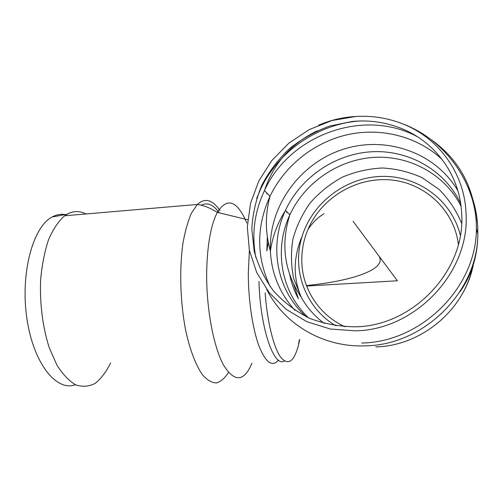 <?xml version="1.0" encoding="UTF-8"?>
<svg xmlns="http://www.w3.org/2000/svg" width="503" height="503" viewBox="0 0 503 503"><rect width="100%" height="100%" fill="white"/><g stroke="black" fill="none" stroke-linecap="round" stroke-linejoin="round"><path stroke-width="0.75" d="M460.339 235.322C451.788 199.993 417.691 175.434 381.859 176.402C345.982 177.226 312.715 202.413 302.253 235.926C291.382 269.174 305.151 307.855 335.985 325.837M355.539 330.829C415.673 329.905 470.5 271.827 465.998 212.643C464.319 172.523 437.88 137.244 401.947 123.581C387.222 117.916 371.912 115.539 356.03 116.463L331.955 120.531L309.238 129.585L288.898 143.129L271.859 160.482L258.882 180.841L250.557 203.269L247.313 226.746L249.362 250.192L256.7 272.488L269.086 292.52L286.031 309.226L306.786 321.656L330.352 329.037L355.539 330.829M461.66 213.542C460.126 176.478 436.61 143.531 403.915 129.523C387.517 122.481 370.34 119.783 352.383 121.437L329.672 126.058C315.029 131.446 301.618 138.985 289.439 148.681C278.216 159.42 269.023 171.58 261.856 185.154C256.014 199.282 252.669 213.876 251.821 228.934L254.185 251.142C258.177 265.578 264.628 278.869 273.525 291.017C283.711 302.221 295.726 311.313 309.578 318.305C324.228 323.863 339.644 326.699 355.828 326.812C413.466 325.831 465.91 270.243 461.66 213.542M298.568 343.731L299.48 339.55M65.201 214.586C60.781 213.844 56.43 214.643 52.142 216.975C32.915 226.752 20.177 273.437 26.892 318.456C33.399 363.556 56.543 391.944 75.463 384.726M86.038 213.957C79.681 210.719 73.35 210.82 67.037 214.247L64.648 215.787C58.518 221.125 53.142 229.11 48.54 239.736C44.566 251.701 41.912 265.251 40.592 280.391C39.787 304.422 42.654 326.824 49.2 347.598L56.839 364.933C62.768 374.351 69.1 381.01 75.834 384.902C82.58 387.109 89.05 386.574 95.249 383.311C101.116 378.614 106.24 371.83 110.616 362.946M345.039 326.749C318.795 314.991 301.875 288.257 301.787 260.453C301.712 249.677 303.806 239.265 308.075 229.217C321.348 198.088 355.602 177.081 389.9 179.854C424.174 182.476 454.083 209.594 458.396 244.364M265.138 292.96C267.263 321.97 273.707 347.692 280.743 357.293C288.276 366.027 294.268 361.657 298.707 344.197L299.7 339.55M306.616 286.018L397.401 280.781L353.043 221.27M306.44 285.559C353.408 280.913 388.385 268.74 378.501 255.423M442.118 159.457C417.132 136.15 380.677 127.228 347.196 134.747C313.715 142.45 284.585 165.871 270.01 196.277L270.004 196.277C256.146 226.859 256.247 257.046 270.3 286.848M417.471 136.772C363.367 107.479 289.194 135.426 264.452 190.587C254.329 212.247 251.462 234.587 255.857 257.605M457.868 190.719C434.875 151.485 384.116 135.068 341.418 149.894C298.587 164.519 268.495 207.412 270.388 251.11L270.388 251.142C271.551 273.72 279.769 293.469 295.028 310.395M460.691 203.614C444.929 170.008 408.442 149.668 371.692 151.761C334.885 153.893 300.662 177.477 285.49 210.342C268.652 245.961 276.612 290.589 306.245 316.771M461.037 206.186C444.797 174.025 409.052 154.987 373.364 157.414C337.62 159.897 304.585 182.916 289.854 214.844C273.707 249.104 280.8 291.891 308.54 317.846M461.653 223.326C456.309 210.417 448.745 199.081 438.949 189.31L422.067 177.666C409.467 171.976 396.238 168.75 382.368 167.989C368.479 168.681 355.131 171.743 342.31 177.182C330.119 183.872 319.455 192.398 310.32 202.753C302.303 213.938 296.5 226.086 292.909 239.202C290.721 252.575 291.023 265.842 293.815 279.008L301.372 297.531C307.113 307.742 314.784 316.387 324.378 323.473M289.715 274.481C291.375 282.982 294.261 291.061 298.38 298.713L293.538 283.918M286.987 211.889L286.597 212.706M375.785 346.913C420.451 345.963 463.414 311.005 472.55 267.124M267.351 236.8L266.829 250.953L268.269 242.289M266.709 289.414C284.057 324.202 323.341 347.73 365.65 345.838C423.891 345.052 477.982 291.702 477.825 233.882L477.712 226.168C476.957 212.404 473.725 199.433 468.004 187.242M267.018 193.209L266.653 193.951M361.802 343.021C421.25 342.172 476.567 287.597 476.404 228.563L476.291 220.698C473.499 185.764 458.227 158.596 430.474 139.174M359.023 121.016C317.393 124.323 278.744 151.258 261.038 188.223L256.643 198.496M246.854 222.999C237.152 200.496 227.306 196.956 217.315 212.385C210.776 225.111 207.23 245.156 206.67 272.519C206.261 308.352 213.53 346.913 223.552 365.115C234.517 382.525 243.974 381.934 251.909 363.342M220.031 210.631C212.543 199.641 204.979 197.585 197.339 204.451L191.454 213.083C187.927 221.131 185.085 231.254 182.922 243.446C179.275 269.212 180.231 301.882 185.519 329.622C189.826 349.805 195.906 365.65 202.728 375.112C207.343 380.237 211.914 382.846 216.435 382.94C220.823 381.632 224.828 378.143 228.469 372.471M249.394 250.343L248.306 273.047C248.275 299.518 252.481 328.151 258.737 345.341C265.546 362.518 272.136 367.467 278.505 360.186M258.957 281.353C260.145 328.107 273.984 368.014 284.365 360.972M219.302 212.87C213.435 204.62 207.425 202.068 201.282 205.218M270.01 196.277L264.452 190.587C273.538 163.437 291.174 143.5 317.349 130.761M270.004 196.289C265.056 214.441 265.188 232.713 270.388 251.104M302.253 235.926C298.876 243.622 296.682 251.663 295.663 260.051C294.217 272.827 296.122 285.32 301.372 297.531C284.327 271.878 280.485 244.32 289.854 214.844L285.49 210.342L283.132 214.303C276.556 225.696 272.312 237.963 270.388 251.11M473.241 265.018C471.148 275.719 467.293 285.704 461.672 294.953M460.157 291.589C471.908 274.638 477.8 255.398 477.825 233.882M477.825 233.87L476.404 228.563C476.888 183.872 445.3 139.325 401.947 123.581M261.038 188.223L262.78 183.23M318.669 125.153C330.49 120.098 342.939 117.199 356.036 116.463M64.648 215.787L197.346 204.451C203.69 205.343 210.348 207.991 217.315 212.385L247.734 219.742M52.142 216.975L67.037 214.247M308.075 229.217C312.124 223.615 315.953 219.453 319.568 216.718L324.007 213.668"/></g></svg>
